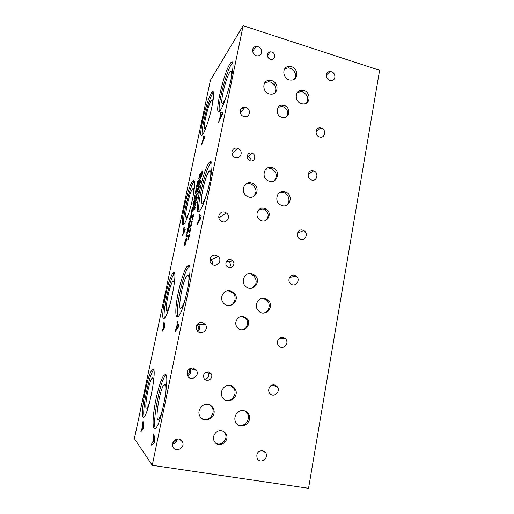 <?xml version="1.0" encoding="UTF-8"?>
<svg xmlns="http://www.w3.org/2000/svg" width="514" height="514" viewBox="0 0 514 514"><rect width="100%" height="100%" fill="white"/><g stroke="black" fill="none" stroke-linecap="round" stroke-linejoin="round"><path stroke-width="0.77" d="M187.481 236.106L187.269 237.121L185.933 235.232L186.139 234.249L187.481 236.106M185.933 235.232L186.196 234.333M187.282 237.05L186.004 235.245M190.379 221.148L189.345 225.241L189.12 222.202L188.04 226.597L189.152 221.283L189.582 224.065L190.707 220.204M189.12 222.202L189.068 224.13M189.107 225.061L189.139 224.149M189.537 224.091L190.456 221.168M188.13 226.52L189.223 221.296M191.202 217.017L191.157 214.679L191.279 217.036L190.546 217.583L191.279 217.036M191.157 214.679L190.546 217.583M190.096 219.729L190.135 218.848L189.563 219.337L189.794 218.232L190.366 217.737L191.401 213.721L191.234 217.91L190.315 218.694L190.096 219.729M190.366 217.737L191.24 213.946M189.794 218.232L190.437 217.756M189.653 219.26L189.865 218.244M190.135 218.848L190.007 219.799M191.825 211.819L192.943 208.478L191.915 209.416L191.375 211.974L191.825 211.819M191.484 212.031L192.48 211.055L192.911 208.44M193.039 209.436L191.574 212.989C190.983 213.528 190.88 212.88 191.279 211.036L192.731 207.483C193.341 206.911 193.444 207.56 193.039 209.436M191.247 213.175L191.349 211.048L192.551 207.784L193.148 207.303M194.44 201.867L193.752 202.522L193.463 205.285L194.51 201.886L193.412 205.317M193.842 205.06L193.29 206.39L192.994 206.069L193.56 202.702L192.93 203.306L193.168 202.175L194.883 200.531L193.842 205.06M193.168 202.175L194.857 200.64M193.02 203.216L193.238 202.195M193.56 202.702L193.142 206.519M199.528 176.63L198.802 178.686L199.715 174.342L199.753 175.557L200.473 173.494L199.445 178.14M199.824 175.647L200.242 175.261M199.753 175.557L200.454 173.411M199.586 175.897L199.785 174.362M199.162 176.347L199.657 175.916M199.111 176.944L199.233 176.366M199.451 176.54L198.802 178.686M198.057 184.218L198.822 180.986L197.292 186.029L198.128 184.237M198.822 180.986L197.466 182.438L196.913 185.515L197.292 186.029M197.042 186.235L197.363 186.049M196.605 186.325L197.504 181.532L199.265 179.63L198.07 184.789L196.965 187.295L196.605 186.325L197.575 181.551L199.239 179.752M196.785 187.411L196.676 186.344M195.892 192.429L197.016 189.049L195.962 190.129L195.429 192.66L195.892 192.429M195.519 192.705L196.56 191.593L196.997 189.023M197.132 189.936L195.648 193.592C195.037 194.215 194.928 193.611 195.32 191.786L196.791 188.137C197.415 187.475 197.524 188.079 197.132 189.936M195.275 193.829L195.391 191.806L197.247 187.899M195.153 198.057L196.181 194.054L195.339 198.108L194.857 199.188L194.787 197.993L193.99 200.158L194.645 195.41L194.253 198.976L195.044 196.387L195.076 198.038L195.436 197.421L196.168 194.157M194.196 199.021L195.114 196.406M193.913 200.216L194.716 195.429M194.806 197.98L194.819 199.214M188.355 230.715L189.036 228.004L188.426 230.735M188.966 227.985L188.477 228.37L188.137 231.249M187.661 231.384L188.297 228.518L187.732 231.396M188.297 228.518L187.687 228.993L187.334 232.199M186.833 232.861L187.745 227.991L189.396 226.674L188.362 231.345L187.867 232.482L187.764 231.538L187.012 233.478L187.816 228.01L189.377 226.764M187.771 231.531L187.841 232.501M186.961 233.504L186.903 232.874M184.295 244.497L185.374 240.032L186.229 238.483L186.621 239.132L185.535 244.645L186.299 240.128L185.972 239.697L184.757 242.859L184.397 245.416L184.295 244.497L185.445 240.044L186.46 238.432M184.224 245.531L184.365 244.51M186.299 240.128L186.171 239.659M185.297 244.728L186.376 240.141M243.141 25.7L210.432 80.184L134.398 438.641L152.272 465.292L308.541 488.3L379.602 70.283L243.141 25.7L152.272 465.292M189.91 230.959L189.191 232.945L190.141 228.409L190.148 229.835L190.867 227.837L189.807 232.656M192.692 217.673L191.966 219.69L192.911 215.18L192.923 216.561L193.656 214.537L192.596 219.33M198.153 193.405L196.367 195.166L196.611 194.022L198.147 192.493L197.569 191.272L199.239 187.257L197.697 188.844L197.922 187.771L199.721 185.914L197.929 190.694L198.488 191.786L198.153 193.405M199.355 180.915L199.599 179.759L200.807 180.729L200.505 182.155L198.089 186.955L199.008 184.449L199.663 179.81M201.706 175.884L200.569 178.474L200.177 177.542L201.077 172.698L202.914 170.648L201.706 175.884M195.956 197.151L196.2 195.988L197.363 197.19L197.061 198.622L194.677 203.242L195.59 200.775L196.258 196.052M194.947 208.71L193.2 210.284L195.795 203.73L194.279 205.137L194.504 204.064L196.264 202.413L193.791 208.877L195.179 207.617L194.947 208.71M191.304 224.303L190.585 226.308L191.529 221.785L191.536 223.185L192.262 221.181L191.202 225.98M188.516 237.629L187.796 239.608L188.747 235.052L188.754 236.504L189.473 234.519L188.407 239.351M153.493 435.486L153.872 433.655L154.733 440.402L154.258 442.676L151.495 445.085L151.893 443.164L152.652 442.541L153.737 437.305L153.493 435.486L153.904 433.912M176.912 322.811L177.272 321.07L178.583 325.356L178.14 327.514L175.023 331.909L175.396 330.091L176.251 328.915L177.279 323.955L176.912 322.811L177.324 321.237M199.143 215.841L199.49 214.197L201.205 216.259L200.781 218.302L197.35 224.489L198.648 221.091L199.625 216.381L199.143 215.841L199.554 214.274M220.281 114.172L220.602 112.598L222.684 112.656L222.279 114.603L218.572 122.39L220.859 114.153L220.281 114.172M153.191 369.091C156.873 368.834 149.606 409.645 144.697 416.083C138.427 425.765 146.156 377.34 151.842 370.022L153.191 369.091M165.412 374.385C169.954 374.218 162.54 419.083 156.449 427.436C153.108 432.627 152.15 423.832 154.11 410.005C156.025 396.243 160.329 380.379 163.465 375.747L165.412 374.385M173.52 272.818C178.159 269.002 170.224 311.15 164.994 317.568C158.762 326.628 167.005 280.541 172.704 273.609L173.52 272.818M188.053 265.545C193.817 260.913 185.56 307.333 178.968 315.718C175.64 320.498 174.876 312.204 177.047 299.142C179.168 286.144 183.704 271.039 186.865 266.708L188.053 265.545M192.956 180.793C195.236 179.11 195.23 184.494 192.949 196.958C190.649 208.453 186.55 221.014 184.218 223.956C178.159 232.244 187.212 187.327 192.795 180.979L192.956 180.793M209.571 162.109C212.494 159.79 212.751 165.534 210.342 179.354C207.862 192.172 203.049 206.596 200.094 210.367C192.397 220.847 202.22 170.616 209.346 162.385L209.571 162.109M211.543 92.745L212.121 91.948C214.37 90.258 214.19 95.72 211.575 108.332C208.992 119.916 204.72 132.278 202.497 134.854C197.042 141.935 205.87 101.072 211.543 92.745M230.047 63.697L230.889 62.547C233.748 60.286 233.722 66.222 230.818 80.357C227.901 93.387 222.813 107.561 220.011 110.793C213.207 119.505 222.903 74.267 230.047 63.697M202.908 137.617L203.203 136.21L204.752 136.666L204.386 138.401L201.353 144.98L202.497 141.723L203.338 137.707L202.908 137.617M183.736 228.479L184.044 227.008L185.297 229.064L184.911 230.882L182.11 236.183L183.202 233.215L184.102 227.098M163.683 323.531L164.011 321.995L164.93 325.792L164.531 327.701L161.987 331.594L163.022 328.941L164.05 322.156M142.686 423.067L143.027 421.454L143.586 427.173L143.162 429.171L140.907 431.516L141.26 429.832L141.877 429.216L143.053 421.705M190.212 229.976L190.617 229.713M190.148 229.835L190.855 227.721M189.987 230.143L190.212 228.428M189.576 230.426L190.058 230.163M189.518 231.094L189.653 230.445M189.846 230.812L189.191 232.945M192.994 216.69L193.405 216.388M192.923 216.561L193.637 214.428M192.763 216.876L192.981 215.199M192.345 217.204L192.84 216.895M192.287 217.852L192.422 217.223M192.628 217.544L191.966 219.69M197.922 187.771L199.695 186.036M197.794 188.741L197.993 187.79M199.239 187.257L197.717 190.572M197.569 191.272L197.794 190.591M198.147 192.493L197.646 191.292M196.611 194.022L198.218 192.512M196.464 195.069L196.682 194.035M200.415 181.68L199.837 181.249L200.486 181.699L199.278 183.916L200.486 181.699M199.837 181.249L199.278 183.916M199.008 184.449L199.766 181.172M198.346 185.753L199.079 184.468M198.224 186.698L198.417 185.772M201.687 175.319L202.458 172.036L200.884 177.202L201.758 175.338M202.458 172.036L201.051 173.603L200.492 176.707L200.884 177.202M200.627 177.414L200.955 177.221M201.077 172.698L202.889 170.783M200.177 177.542L201.154 172.717M200.364 178.609L200.248 177.561M196.971 198.108L196.419 197.575L197.048 198.128L195.853 200.267L197.048 198.128M196.419 197.575L195.853 200.267M195.59 200.775L196.354 197.472M194.934 202.028L195.661 200.794M194.806 202.991L195.005 202.047M193.791 208.877L195.153 207.727M194.504 204.064L196.245 202.522M194.376 205.054L194.575 204.084M195.795 203.73L193.476 208.986M193.296 210.2L193.547 209.005M191.606 223.327L192.018 223.037M191.536 223.185L192.242 221.065M191.375 223.5L191.6 221.804M190.964 223.808L191.452 223.519M190.906 224.464L191.041 223.821M191.24 224.168L190.585 226.308M188.811 236.652L189.216 236.401M188.754 236.504L189.454 234.397M188.593 236.813L188.824 235.071M188.188 237.07L188.664 236.826M188.124 237.744L188.259 237.089M188.452 237.481L187.796 239.608M143.188 427.899L142.918 425.239L143.265 427.911L142.127 428.972L143.265 427.911M142.918 425.239L142.127 428.972M142.847 424.615L142.763 423.08M141.877 429.216L142.924 424.622M141.26 429.832L141.954 429.229M141.003 431.413L141.337 429.845M154.251 441.192L153.84 438.05L154.341 441.205L152.954 442.291L154.341 441.205M153.84 438.05L152.954 442.291M153.737 437.305L153.577 435.499M152.652 442.541L153.821 437.324M151.893 443.164L152.735 442.554M151.604 444.989L151.977 443.177M164.499 326.718L164.056 324.957L164.57 326.731L163.375 328.536L164.57 326.731M164.056 324.957L163.304 328.523M163.947 324.546L163.754 323.544M163.022 328.941L164.017 324.565M162.321 329.982L163.092 328.954M162.096 331.427L162.398 330.001M178.062 326.396L177.433 324.418L178.146 326.416L176.598 328.44L178.146 326.416M177.433 324.418L176.598 328.44M177.279 323.955L176.989 322.824M176.251 328.915L177.362 323.968M175.396 330.091L176.334 328.934M175.139 331.742L175.48 330.11M184.834 230.163L184.23 229.231L184.905 230.176L183.588 232.649L184.905 230.176M184.23 229.231L183.517 232.63M184.089 229.013L183.806 228.492M183.202 233.215L184.16 229.032M182.438 234.641L183.273 233.227M182.232 235.952L182.509 234.66M200.646 217.525L199.824 216.593L200.723 217.544L199.027 220.41L200.723 217.544M199.824 216.593L199.027 220.41M199.625 216.381L199.226 215.861M198.648 221.091L199.702 216.4M197.71 222.761L198.725 221.11M197.479 224.252L197.787 222.78M204.257 137.919L203.518 137.746L202.901 141.016L204.328 137.938L202.831 140.997M202.972 137.63L203.268 136.229M203.338 137.707L202.497 141.723M201.661 143.509L202.561 141.742M201.482 144.697L201.726 143.528M222.093 114.127L221.097 114.14L220.416 117.796L222.164 114.147L220.345 117.77M220.358 114.166L220.679 112.624L222.678 112.675M220.859 114.153L219.928 118.631M218.913 120.751L220.005 118.657M218.713 122.094L218.99 120.771M326.93 74.517L326.454 74.382M296.925 74.305L295.544 74.993M285.951 68.343L285.707 67.752M241.683 329.795C246.855 329.622 249.56 322.381 245.885 318.629L242.479 316.643L241.272 316.515M243.475 316.579L246.9 318.571C252.862 324.732 242.634 334.351 237.327 327.489C233.266 323.023 237.789 315.063 243.475 316.579M286.587 116.588C288.765 112.245 287.544 108.917 282.931 106.604L281.839 106.379L277.984 107.394M284.094 105.434C291.213 107.246 289.787 118.888 282.604 117.443C275.061 116.562 275.485 104.072 282.996 105.216L284.094 105.434M265.584 220.512C269.246 216.728 268.97 213.079 264.742 209.545L263.219 208.941L259.249 209.288M264.305 208.292L265.834 208.902C273.275 212.719 267.132 224.65 260.097 219.966C253.948 216.529 257.694 206.242 264.305 208.292M215.739 443.1C221.187 446.794 228.563 439.02 225.068 433.347L223.333 431.33M221.521 430.732C223.487 431.098 224.978 432.165 225.993 433.938C230.516 441.475 217.994 449.249 214.248 441.153C211.569 436.373 216.317 429.614 221.521 430.732M238.13 424.866C244.433 427.931 251.307 418.968 247.144 413.211L244.683 410.885M243.668 410.628C245.628 411.001 247.176 412.042 248.313 413.738C253.916 421.692 240.725 431.22 235.958 422.566C232.495 417.304 237.719 409.279 243.668 410.628M229.443 305.599C234.84 304.654 237.038 297.015 233.06 293.128L229.347 291.014L226.764 290.924M230.394 290.776L234.127 292.903C241.072 299.733 229.642 310.726 223.481 303.042C218.765 298.017 223.892 288.99 230.394 290.776M251.307 288.251C256.846 285.097 257.642 280.888 253.698 275.639L250.569 274.026L247.677 273.988M251.731 273.686L254.88 275.311C262.288 281.383 252.233 293.224 245.499 286.259C240.147 281.524 245.017 271.777 251.731 273.686M286.292 205.349C290.538 202.548 289.472 194.967 284.576 192.994L283.503 192.615L279.121 192.981M284.833 191.806L285.906 192.185C294.438 195.654 288.99 209.532 280.811 205.041C273.409 201.668 277.187 189.377 284.833 191.806M274.932 92.848C276.943 88.08 275.459 84.482 270.493 82.06L268.539 81.752L264.479 83.217M271.726 80.608C279.398 82.606 278.453 95.013 270.666 94.133C262.191 93.901 261.292 79.837 269.76 80.293L271.726 80.608M294.58 78.925C296.552 74.228 295.094 70.669 290.204 68.24L287.904 67.925L284.473 69.21M291.541 66.717C298.827 68.664 298.345 80.486 290.975 80.075C282.713 80.345 280.946 66.409 289.228 66.402L291.541 66.717M306.55 102.993C308.92 98.193 307.565 94.499 302.483 91.903L300.831 91.614L297.15 92.661M303.883 90.522C311.471 92.501 310.417 104.972 302.727 103.886C294.432 103.43 293.944 89.494 302.226 90.233L303.883 90.522M274.251 180.799C277.714 176 276.795 171.972 271.488 168.721L265.828 169.177M272.144 167.57L272.748 167.763C281.537 170.687 276.995 184.95 268.501 180.941C260.611 177.895 264.164 164.994 272.144 167.57M253.749 196.361C257.289 191.838 256.608 187.828 251.706 184.327L250.446 183.864C248.558 183.395 246.81 183.646 245.191 184.61M251.59 182.984L252.856 183.453C261.568 187.231 255.452 201.128 247.17 196.252C239.8 192.621 243.874 180.536 251.59 182.984M263.399 313.02C269.021 312.294 271.225 304.063 266.837 300.292L263.547 298.55L261.69 298.403M264.787 298.364L268.096 300.118C275.26 306.35 264.98 317.973 258.484 310.88C253.363 306.113 258.221 296.546 264.787 298.364M225.235 400.02C231.563 402.513 237.834 393.795 233.78 388.237L230.625 385.584M230.221 385.494C232.18 385.885 233.729 386.926 234.866 388.61C240.552 396.583 227.265 406.034 222.44 397.354C218.938 392.066 224.213 384.086 230.221 385.494M201.931 418.602C208.144 422.322 215.976 413.757 212.121 407.551L209.558 404.865M208.041 404.415C210.258 404.852 211.935 406.066 213.085 408.052C218.232 416.565 203.974 425.174 199.76 415.999C196.772 410.596 202.163 403.104 208.041 404.415M229.424 267.723C230.863 265.732 230.747 263.81 229.071 261.947L226.79 260.932M230.677 259.621L232.495 260.579C236.588 264.023 230.914 270.473 227.162 266.612C224.143 263.965 226.886 258.536 230.677 259.621M270.184 59.187L267.942 57.311M271.803 51.998C275.722 53.051 275.722 59.316 271.797 59.418C267.177 59.965 265.584 52.139 270.248 51.83L271.803 51.998M251.095 160.914C251.115 158.871 250.177 157.451 248.275 156.648L247.131 156.442M251.77 153.146L251.995 153.217C256.936 154.714 254.7 162.668 249.888 160.657C245.274 159.122 247.15 151.656 251.77 153.146M204.778 379.326C208.209 378.355 209.307 376.184 208.067 372.811L207.206 371.808M208.446 371.847L211.145 373.723C214.165 378.272 206.589 383.226 204.007 378.355C202.869 374.308 204.347 372.136 208.446 371.847M172.498 444C175.165 443.434 176.72 441.777 177.144 439.02M172.762 442.83C174.535 442.336 175.621 441.173 176.026 439.335M178.801 439.007C180.562 439.335 181.815 440.331 182.554 441.982C185.432 448.189 175.068 453.168 172.807 446.621C172.068 441.834 174.066 439.297 178.801 439.007M274.425 384.947L277.187 386.631C281.364 391.475 273.454 398.556 269.728 393.261C266.901 389.869 270.261 383.945 274.425 384.947M196.335 328.729L196.329 326.544M197.858 331.434C199.843 329.41 200.119 327.18 198.7 324.745L197.839 323.814M197.17 330.643C198.745 329.063 198.976 327.309 197.864 325.381L197.151 324.617M202.317 322.509L205.394 324.527C209.449 329.827 200.576 336.24 197.074 330.502C194.478 326.923 198.108 321.43 202.317 322.509M294.406 275.196L296.135 276.005C301.255 279.545 295.595 287.949 290.802 283.882C286.786 280.997 289.767 273.859 294.406 275.196M224.599 212.109L226.25 212.86C231.763 216.388 225.954 225.003 220.814 220.866C216.49 217.91 219.664 210.605 224.599 212.109M313.386 170.931L313.598 170.995C319.335 172.659 316.971 182.187 311.368 179.926C305.952 178.197 307.995 169.183 313.386 170.931M245.75 107.342C251.417 108.762 250.093 117.886 244.394 116.607C238.464 115.766 239.132 106.128 245.03 107.188L245.75 107.342M331.446 71.748C336.207 73.033 335.938 80.904 331.132 80.627C325.683 80.794 324.565 71.42 330.039 71.542L331.446 71.748M321.192 128.044C326.589 129.393 325.336 138.388 319.926 137.052C314.324 136.126 315.127 126.727 320.691 127.928L321.192 128.044M257.983 46.729C262.757 48.02 262.821 55.583 258.054 55.808C252.413 56.591 250.234 47.082 255.927 46.536L257.983 46.729M302.618 230.092L303.748 230.548C309.203 233.343 304.841 242.306 299.636 238.946C295.023 236.453 297.69 228.589 302.618 230.092M237.481 148.308L237.757 148.392C243.874 150.249 241.027 160.021 235.091 157.477C229.45 155.53 231.827 146.477 237.481 148.308M283.066 337.454L285.456 338.777C290.037 343.134 282.957 350.754 278.781 345.916C275.491 342.684 278.736 336.323 283.066 337.454M212.468 264.524C212.822 262.725 212.346 261.163 211.055 259.846L210.027 259.095M209.988 260.784L210.38 260.604L209.937 260.238M215.893 255.259L218.232 256.531C223.172 260.913 215.874 268.604 211.402 263.682C207.868 260.367 211.305 253.942 215.893 255.259M262.481 450.56L265.635 452.68C269.304 458.051 260.514 464.515 257.347 458.739C255.901 453.823 257.617 451.099 262.481 450.56M186.955 372.868L187.809 370.382M187.546 375.837C190.604 374.166 191.484 371.731 190.186 368.532L190.109 368.397M187.147 374.841C189.576 373.556 190.289 371.648 189.28 369.103L189.178 368.936M193.129 368.018L196.534 370.465C200.068 376.19 190.488 381.928 187.533 375.811C186.312 370.909 188.175 368.313 193.129 368.018M144.228 416.693C141.78 411.753 148.822 375.862 153.243 370.279L153.68 369.733M149.291 403.484L147.345 408.084C143.284 414.4 148.186 383.142 151.926 378.33L152.838 377.732C153.41 378.105 153.564 380.013 153.307 383.457M155.472 428.637C152.048 423.6 159.494 383.303 165.033 376.036L165.958 374.957M163.221 406.966C161.846 412.556 160.516 416.379 159.231 418.447C154.116 426.511 158.987 391.34 163.715 385.057L165.033 384.183C166.138 385.185 166.157 389.573 165.09 397.328M164.525 318.134C162.218 313.405 169.639 279.173 174.066 273.911L174.484 273.422M169.633 305.766L167.68 310.058C163.638 315.956 168.9 286.182 172.633 281.659L173.205 281.126C174.015 280.895 174.24 282.732 173.886 286.651M177.985 316.83C174.773 312.024 182.798 273.904 188.387 267.055L189.3 266.079M185.888 296.758C184.449 301.943 183.093 305.477 181.821 307.359C176.707 314.87 182.136 281.608 186.89 275.703L187.719 274.919C189.223 274.81 189.306 278.98 187.963 287.429M183.851 224.38C181.77 219.671 189.775 186.113 194.125 181.326L194.44 180.979M188.818 213.04L187 216.722C183.061 222.106 188.882 193.052 192.532 188.959L192.673 188.792C193.701 187.828 194.009 189.377 193.611 193.431M199.265 211.241C196.38 206.435 205.304 168.997 210.83 162.784L211.569 162.038M206.75 194.009C205.394 198.121 204.186 200.897 203.114 202.323C198.128 209.114 204.424 176.649 209.076 171.335L209.282 171.091C211.061 169.671 211.305 172.967 210.02 180.967M202.298 135.073C200.627 130.498 208.376 99.581 212.841 93.124L213.561 92.186M206.994 124.78L205.414 127.716C201.848 132.329 207.624 105.627 211.293 100.455L211.627 100.005C212.59 98.996 212.892 100.249 212.526 103.751M219.478 111.339C217.184 106.642 225.877 72.339 231.486 64.147L232.778 62.56M226.276 96.722L223.262 102.819C218.81 108.486 225.171 78.886 229.79 72.313L230.278 71.658C231.853 70.174 232.122 72.654 231.094 79.105M232.457 61.976L232.45 62.869M240.141 110.844L241.432 111.525M296.751 75.564L295.531 76.156M270.666 168.47L270.852 167.346M269.529 168.296L269.677 167.358M245.885 318.629L246.9 318.571M281.839 106.379L282.996 105.216M264.742 209.545L265.834 208.902M225.068 433.347L225.993 433.938M247.144 413.211L248.313 413.738M233.06 293.128L234.127 292.903M253.698 275.639L254.88 275.311M284.576 192.994L285.906 192.185M268.539 81.752L269.76 80.293M287.904 67.925L289.228 66.402M300.831 91.614L302.226 90.233M271.488 168.721L272.748 167.763M251.706 184.327L252.856 183.453M266.837 300.292L268.096 300.118M233.78 388.237L234.866 388.61M212.121 407.551L213.085 408.052M229.071 261.947L232.495 260.579M267.364 55.653L270.248 51.83M248.275 156.648L251.995 153.217M208.067 372.811L211.145 373.723M179.534 439.181L182.554 441.982M271.861 385.217L277.187 386.631M198.7 324.745L205.394 324.527M196.701 325.413L197.864 325.381M289.453 277.515L296.135 276.005M218.906 218.026L226.25 212.86M308.111 174.432L313.598 170.995M240.301 112.887L245.03 107.188M326.326 75.095L330.039 71.542M315.975 131.578L320.691 127.928M252.535 51.451L255.927 46.536M297.381 233.131L303.748 230.548M232.02 154.264L237.757 148.392M279.16 338.508L285.456 338.777M211.055 259.846L218.232 256.531M262.037 450.508L265.635 452.68M190.186 368.532L196.534 370.465M151.842 370.022L153.243 370.279M151.926 378.33L153.262 378.567M163.465 375.747L165.033 376.036M163.715 385.057L165.649 385.404M172.704 273.609L174.066 273.911M172.633 281.659L173.925 281.942M186.865 266.708L188.387 267.055M186.89 275.703L188.76 276.121M192.795 180.979L194.125 181.326M192.532 188.959L193.688 189.255M209.346 162.385L210.83 162.784M209.076 171.335L210.727 171.772M212.121 91.948L213.419 92.334M230.889 62.547L232.334 62.997M241.541 108.191L243.675 108.82M230.278 71.658L231.628 72.076M275.163 82.818L274.688 85.266M241.561 111.371L240.231 110.369"/></g></svg>

